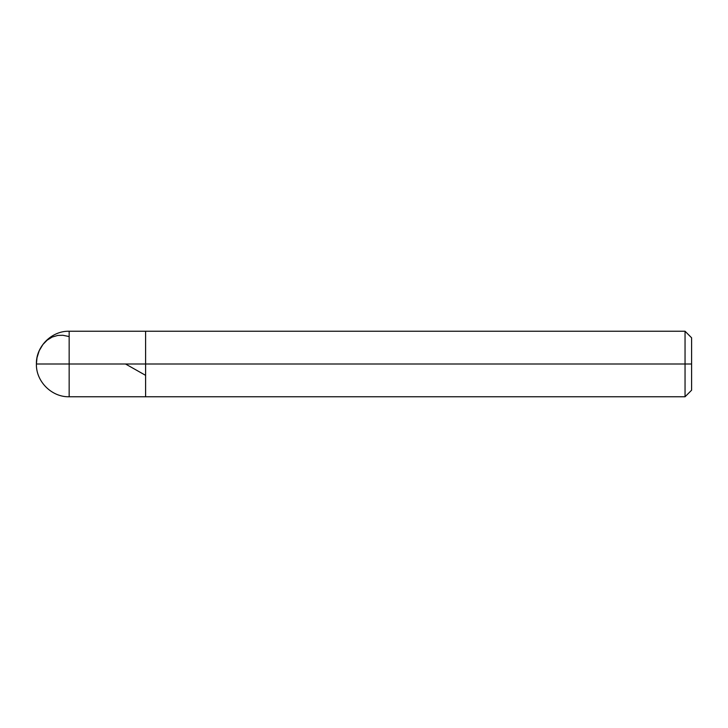 <?xml version="1.0" encoding="UTF-8"?>
<svg xmlns="http://www.w3.org/2000/svg" width="728" height="728" viewBox="0 0 728 728"><rect width="100%" height="100%" fill="white"/><g stroke="black" fill="none" stroke-linecap="round" stroke-linejoin="round"><path stroke-width="1.09" d="M69.16 364L69.16 396.76L69.16 364L69.16 396.76L69.16 364L145.6 364L145.6 396.76L145.6 331.24L145.6 396.76L145.6 364L145.609 396.76L145.609 364L685.048 364L685.048 396.76L685.048 331.24L685.048 364L685.048 331.24L685.048 364L691.6 364L691.6 390.208L691.6 337.792L691.6 364L145.609 364L145.6 331.24L145.609 364L69.16 364L69.16 331.24L69.16 364L69.16 331.24L69.16 364L36.4 364L69.16 364M691.6 390.208L685.048 396.76L69.16 396.76C51.715 397.251 35.909 381.454 36.4 364L37.001 357.739L39.203 350.75L42.907 344.517L47.138 340.167L52.179 337.046L57.849 335.417L62.899 335.28L69.16 336.554M125.534 364L145.6 375.348M691.6 337.792L685.048 331.24L69.16 331.24C51.715 330.749 35.909 346.546 36.4 364"/></g></svg>
